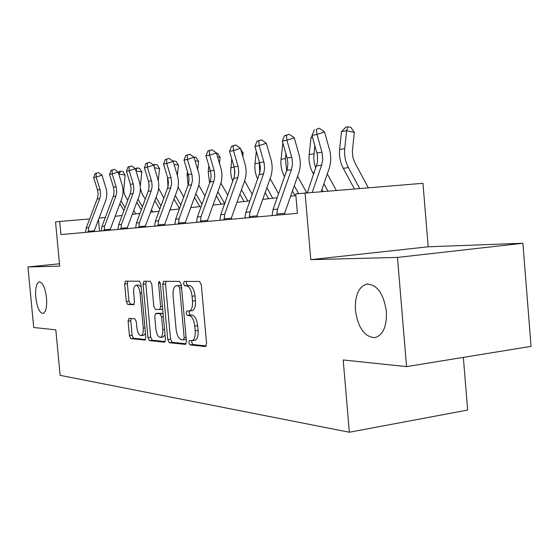 <?xml version="1.0" encoding="UTF-8"?>
<svg xmlns="http://www.w3.org/2000/svg" width="559" height="559" viewBox="0 0 559 559"><rect width="100%" height="100%" fill="white"/><g stroke="black" fill="none" stroke-linecap="round" stroke-linejoin="round"><path stroke-width="0.84" d="M46.516 297.891C45.153 287.661 42.729 282.316 39.242 281.848C36.335 283.245 35.189 288.444 35.783 297.458C37.118 307.597 39.542 312.942 43.05 313.487C45.943 312.167 47.103 306.968 46.516 297.891M386.388 311.496C383.565 293.447 377.011 284.307 366.725 284.077C358.592 286.851 354.818 295.578 355.419 310.252C358.074 328.007 364.608 337.133 375.005 337.636C383.097 335.079 386.891 326.365 386.388 311.496M188.795 342.59L189.983 344.91L205.377 346.552L206.571 343.457L201.31 284.741L199.542 281.463L184.253 281.401L183.471 283.623L184.659 285.859L186.594 285.88C189.403 286.522 191.227 289.974 192.072 296.214L192.506 301.035C192.799 306.779 191.737 310.112 189.319 311.042L186.818 310.972L186.133 313.138L187.321 315.416L189.263 315.528C192.079 316.303 193.917 319.818 194.763 326.065L195.189 330.872C195.489 336.504 194.448 339.767 192.072 340.648L189.466 340.48L188.795 342.59M191.828 340.676L191.688 342.192L192.883 344.512L206.25 345.916M186.671 281.415L186.378 283.287L187.565 285.523L189.508 285.544L186.594 285.88M189.256 311.049L189.04 312.767L190.228 315.045L192.177 315.157L189.263 315.528M522.896 243.263L531.05 346.37L406.547 366.62L397.47 257.419L522.896 243.263L428.187 246.792L422.967 183.303L295.739 193.882L297.416 213.328L60.931 234.584L59.694 221.462L55.537 221.944L59.701 266.133L27.95 266.95L59.478 263.785M406.547 366.62L343.198 359.975L349.354 432.233L60.12 375.348L55.816 329.831L33.715 327.511L27.95 266.95M128.989 318.385L128.102 321.166L129.429 335.631L130.848 338.614L144.984 340.103L145.794 337.287L140.931 284.175L139.45 281.212L125.475 281.156L124.678 284.021L126.292 301.532L127.704 304.452L133.692 304.711L134.495 301.867L133.685 293.056C133.433 288.619 134.167 286.04 135.893 285.321C137.975 285.509 139.366 288.144 140.071 293.216L143.265 328.084C143.516 332.43 142.797 334.939 141.113 335.61C138.988 335.365 137.57 332.675 136.857 327.532L136.326 321.788L134.88 318.798L128.989 318.385M428.187 246.792L310.804 259.656L397.47 257.419M310.804 259.656L305.053 192.792M167.714 339.516L169.307 342.709L185.315 344.414L186.427 341.409L181.291 284.552L179.621 281.38L163.626 281.324L162.704 284.377L167.714 339.516L170.537 339.131L172.137 342.325L186.133 343.799M164.395 342.185L149.442 340.592L147.939 337.51L143.062 284.196L143.915 281.24L150.273 281.254L151.803 284.272L153.809 306.248L155.346 309.323L159.748 309.539L160.636 306.57L158.532 283.427L159.168 281.303L160.342 283.441L165.422 339.278L164.653 342.15M349.354 432.233L467.645 410.061L463.362 357.376M89.671 218.946L59.694 221.462M295.886 195.608L290.61 196.216M277.187 197.746L262.751 199.402M249.915 200.87L236.967 202.351M224.669 203.762L213.028 205.09M201.226 206.439L190.745 207.641M179.404 208.94L169.957 210.023M159.035 211.267L150.511 212.245M139.988 213.447L132.287 214.335M122.128 215.494L115.168 216.291M105.351 217.416L99.055 218.136M99.537 231.112L98.475 219.673M194.832 340.27L194.979 340.249C197.362 339.362 198.41 336.106 198.117 330.481L195.189 330.872M192.177 315.157C195 315.933 196.838 319.441 197.683 325.68L198.117 330.481M192.017 310.699L192.233 310.671C194.665 309.749 195.727 306.416 195.44 300.679L192.506 301.035M189.508 285.544C192.324 286.187 194.162 289.632 195.007 295.865L195.44 300.679M166.009 281.324L165.534 284.056L170.537 339.131M183.394 339.858L184.163 337.755L179.67 288.004L178.503 285.789L176.148 285.796C173.793 286.739 172.766 290.037 173.073 295.683L176.113 329.286C176.917 335.33 178.677 338.789 181.389 339.662L183.394 339.858M176.406 285.761L181.375 285.453L178.503 285.789M165.157 341.591L152.195 340.221L149.442 340.592M146.255 281.24L145.822 283.881L150.692 337.14L152.195 340.221M159.811 309.525L162.683 309.155M155.884 329.02C156.632 334.345 158.141 337.126 160.419 337.37C162.208 336.679 162.983 334.086 162.732 329.6L161.579 316.911L160.014 313.795L155.605 313.55L154.738 316.471L155.884 329.02M163.095 337.014L165.024 334.939M163.074 313.515L160.014 313.795M158.33 313.215L162.823 313.445M143.726 335.26L145.452 333.492M141.189 286.998L138.625 285.013L136.075 285.3M127.766 281.163L127.368 283.72L128.982 301.21L130.394 304.131L134.174 304.299M131.058 318.532L130.785 320.831L132.113 335.274L133.538 338.258L145.557 339.523M368.255 187.705L354.902 162.823L352.946 157.645L352.38 151.14L354.315 132.364L346.608 130.722L344.735 148.631C344.099 155.381 345.329 161.705 348.425 167.602L359.633 188.404M347.88 126.767L346.608 130.722L341.486 131.693L345.825 127.166L347.88 126.767L350.954 127.424L354.315 132.364M341.486 131.693L339.62 149.484C338.992 156.199 340.214 162.473 343.296 168.329L354.364 188.823M307.345 192.61L317.519 162.306L317.379 154.829L311.992 135.404L316.981 134.44L316.422 129.269L319.441 128.27L316.422 129.269M312.25 192.212L321.642 165.122L322.739 159.664L322.194 153.068L316.981 134.44L324.534 131.924L329.482 149.581C331.27 156.213 331.11 162.676 329.013 168.979L321.236 191.492M324.534 131.924L319.441 128.27M314.424 129.667L311.992 135.404M314.794 145.361L313.739 158.008L314.333 163.263L315.786 168.315M312.502 137.214L311.007 137.5L309.183 154.591C308.568 161.041 309.763 167.071 312.761 172.689L313.683 174.373M321.942 189.452L322.983 191.353M323.906 183.757L327.847 190.961M336.245 190.284L327.315 173.884M311.007 137.5L312.222 136.221M285.935 153.837L285.425 158.581L286.655 170.83M282.826 142.957L281.058 159.315C280.464 165.513 281.617 171.313 284.538 176.714L284.566 176.77M292.448 190.968L295.075 195.699M294.272 185.756L298.583 193.547M306.646 192.666L297.598 176.253M277.082 215.152L276.789 214.055L277.578 209.136L291.435 169.684L292.504 164.444L291.973 158.113L286.9 140.246L282.302 141.134L287.123 158.008L291.742 157.233M287.123 158.008L287.927 163.368L287.326 168.692L273.023 209.583L272.072 215.606M286.439 135.264L289.373 134.3L284.594 135.634L286.439 135.264L286.9 140.246L294.251 137.814L299.058 154.752C300.798 161.111 300.644 167.323 298.604 173.367L284.838 212.72L284.859 214.453M276.789 214.055L284.671 213.356M294.251 137.814L289.373 134.3M284.594 135.634L282.302 141.134M249.58 217.626L249.307 216.571L250.076 211.84L263.555 173.891L264.596 168.853L264.079 162.767L259.152 145.599L254.904 146.423L259.586 162.641L263.855 161.921M259.586 162.641L260.368 167.791L259.781 172.92L245.869 212.252L244.947 218.045M258.768 140.805L261.626 139.869L257.063 141.141L258.768 140.805L259.152 145.599L266.301 143.251L270.982 159.525C272.666 165.639 272.519 171.606 270.528 177.427L257.133 215.278L257.147 216.948M249.307 216.571L256.972 215.886M266.301 143.251L261.626 139.869M257.063 141.141L254.904 146.423M259.222 161.376L259.746 173.052M256.336 151.391L254.995 163.689C254.457 169.091 255.344 174.219 257.671 179.083M265.176 192.548L268.648 198.724M266.874 187.768L272.75 198.256M278.585 193.777L270.116 178.6M224.131 219.911L224.627 214.342L237.75 177.79L238.763 172.934L238.267 167.078L233.466 150.56L229.525 151.321L234.088 166.931L238.043 166.261M234.088 166.931L234.843 171.892L234.27 176.826L220.728 214.726L219.841 220.302M233.152 145.927L235.933 145.019L231.573 146.241L233.152 145.927L233.466 150.56L240.426 148.275L244.982 163.941C246.624 169.824 246.477 175.575 244.542 181.179L231.496 217.647L231.496 219.254M223.879 218.897L231.342 218.234M240.426 148.275L235.933 145.019M231.573 146.241L229.525 151.321M242.802 156.457L243.172 153.089L241.747 152.81M231.747 158.924L230.629 171.683L231.258 176.581L232.761 181.263M234.438 168.315L234.724 174.394M239.895 194.169L244.073 201.54M241.474 189.76L247.896 201.1M252.228 194.371L244.632 180.913M240.733 149.344L243.172 153.089M200.52 222.035L201.016 216.661L213.797 181.409L214.782 176.728L214.293 171.082L209.625 155.157L205.964 155.87L210.401 170.914L214.083 170.292M210.401 170.914L211.141 175.701L210.582 180.459L197.39 217.018L196.537 222.391M209.373 150.685L212.085 149.805L207.906 150.979L209.373 150.685L209.625 155.157L216.403 152.949L220.833 168.042C222.433 173.716 222.293 179.257 220.407 184.673L207.696 219.841L207.689 221.392M200.29 221.05L207.55 220.407M216.403 152.949L212.085 149.805M207.906 150.979L205.964 155.87M219.47 163.389L220.134 157.386L217.563 156.897M216.438 153.068L217.479 153.264L220.134 157.386M208.856 165.681L208.2 171.536L209.632 183.303M216.382 195.811L221.168 204.161M217.856 191.73L224.697 203.686M227.765 195.147L220.91 183.121M178.552 224.012L179.041 218.821L191.499 184.777L192.457 180.257L191.982 174.806L187.433 159.441L184.023 160.105L188.348 174.625L191.779 174.045M188.348 174.625L189.061 179.243L188.523 183.841L175.666 219.156L174.841 224.341M187.237 155.116L189.878 154.263L185.868 155.388L187.237 155.116L187.433 159.441L194.036 157.296L198.361 171.865C199.919 177.336 199.78 182.688 197.942 187.915L185.553 221.888L185.539 223.383M178.335 223.062L185.406 222.433M194.036 157.296L189.878 154.263M185.868 155.388L184.023 160.105M204.999 196.055L198.759 185.183M197.697 169.636L198.62 161.397L195.056 160.726M193.54 156.932L196.076 157.407L198.62 161.397M187.496 171.767L187.118 175.079L188.09 185.218M194.469 197.439L199.773 206.606M195.846 193.659L202.002 204.314M158.064 225.85L158.546 220.833L170.691 187.922L171.627 183.548L171.166 178.279L166.736 163.438L163.542 164.053L167.756 178.083L170.963 177.545M167.756 178.083L168.455 182.548L167.924 186.999L155.388 221.147L154.591 226.164M166.582 159.245L169.153 158.414L165.303 159.504L166.582 159.245L166.736 163.438L173.171 161.355L177.378 175.428C178.901 180.718 178.761 185.888 176.965 190.947L164.891 223.796L164.87 225.242M157.855 224.935L164.751 224.32M173.171 161.355L169.153 158.414M165.303 159.504L163.542 164.053M183.757 197.061L178.048 186.965M177.336 175.288L178.482 165.157L174.066 164.339M172.647 160.971L176.036 161.292L178.482 165.157M167.511 177.273L167.959 186.874M173.989 199.06L179.537 208.577M175.281 195.545L180.823 205.062M173.465 160.81L173.192 161.418M138.905 227.576L139.387 222.72L151.223 190.857L152.139 186.629L151.692 181.528L147.373 167.176L144.383 167.749L148.491 181.326L151.496 180.823M148.491 181.326L149.176 185.644L148.659 189.948L136.431 223.013L135.655 227.862M147.262 163.109L149.77 162.306L146.067 163.354L147.262 163.109L147.373 167.176L153.648 165.15L157.757 178.761C159.238 183.876 159.105 188.886 157.352 193.784L145.571 225.577L145.543 226.975M138.709 226.681L145.431 226.088M153.648 165.15L149.77 162.306M146.067 163.354L144.383 167.749M163.892 198.138L158.637 188.348M158.232 180.613L159.595 168.678L154.431 167.735M153.348 164.926L154.724 164.465L157.24 164.926L159.595 168.678M148.785 182.437L149.05 187.929M154.808 200.653L159.811 209.171M156.017 197.376L161.027 205.894M170.795 209.925L170.299 209.08M154.724 164.465L153.949 166.142M120.954 229.183L121.429 224.487L132.986 193.617L133.88 189.515L133.44 184.575L129.227 170.677L126.425 171.222L130.429 184.365L133.252 183.89M130.429 184.365L131.092 188.551L130.589 192.722L118.655 224.76L117.907 229.463M129.15 166.736L131.603 165.953L128.025 166.959L129.15 166.736L129.227 170.677L135.348 168.706L139.359 181.885C140.805 186.846 140.672 191.695 138.96 196.44L127.466 227.247L127.431 228.603M120.772 228.324L127.326 227.744M135.348 168.706L131.603 165.953M128.025 166.959L126.425 171.222M145.27 199.256L142.279 194.197L140.358 188.523M140.246 186.385L141.839 171.983L136.033 170.949M135.383 168.811L137.116 167.903L139.575 168.35L141.839 171.983M136.808 202.218L141.329 209.849M137.947 199.158L142.468 206.788M152.782 211.987L151.447 209.723M137.116 167.903L135.893 170.481M104.1 230.699L104.568 226.143L115.853 196.202L116.726 192.226L116.3 187.44L112.184 173.968L109.55 174.478L113.456 187.216L116.111 186.776M113.456 187.216L114.106 191.276L113.617 195.322L101.962 226.402L101.235 230.958M112.142 170.139L114.532 169.377L111.087 170.348L112.142 170.139L112.184 173.968L118.166 172.046L122.072 184.826C123.483 189.627 123.357 194.329 121.687 198.934L110.458 228.82L110.423 230.133M103.925 229.868L110.326 229.295M118.166 172.046L114.532 169.377M111.087 170.348L109.55 174.478M127.78 200.415L124.664 194.902L123.665 191.066L125.118 175.107L119.116 174.045L119.025 174.855M118.333 172.605L119.507 171.34L122.938 171.571L125.118 175.107M120.534 171.145L118.794 174.108M119.878 203.749L123.965 210.596M120.961 200.877L125.041 207.724M135.816 213.929L133.741 210.436M88.245 232.125L88.706 227.702L99.726 198.641L100.515 195.44L100.166 190.13L96.148 177.063L93.66 177.538L97.483 189.906L99.984 189.487M97.483 189.906L98.118 193.847L97.636 197.767L86.254 227.946L85.548 232.369M96.134 173.339L98.468 172.598L95.142 173.542L96.134 173.339L96.148 177.063L101.99 175.191L105.805 187.586C107.188 192.247 107.062 196.817 105.427 201.282L94.457 230.294L94.422 231.573M88.077 231.314L94.331 230.762M101.99 175.191L98.468 172.598M95.142 173.542L93.66 177.538M192.883 344.512L189.983 344.91M187.565 285.523L184.659 285.859M190.228 315.045L187.321 315.416M197.683 325.68L194.763 326.065M195.007 295.865L192.072 296.214M165.534 284.056L162.704 284.377M172.137 342.325L169.307 342.709M186.252 339.467L183.583 339.837M186.077 337.496L184.163 337.755M181.584 287.78L179.67 288.004M179.397 285.432L176.511 285.761M150.692 337.14L147.939 337.51M145.822 283.881L143.062 284.196M162.424 306.353L160.636 306.57M160.314 283.224L158.532 283.427M164.521 329.37L162.732 329.6M163.368 316.687L161.579 316.911M158.525 313.194L155.73 313.543M144.935 327.867L143.265 328.084M141.741 293.021L140.071 293.216M130.394 304.131L127.704 304.452M128.982 301.21L126.292 301.532M127.368 283.72L124.678 284.021M133.538 338.258L130.848 338.614M132.113 335.274L129.429 335.631M130.785 320.831L128.102 321.166M344.735 148.631L339.62 149.484M348.425 167.602L343.296 168.329M316.632 165.876L321.642 165.122M316.946 152.991L321.956 152.146M313.899 153.802L309.183 154.591M314.347 172.458L312.761 172.689M285.425 158.581L281.058 159.315M272.079 215.55L277.061 215.103M286.816 170.376L291.435 169.684M273.023 209.583L277.578 209.136M244.954 217.989L249.566 217.577M259.285 174.541L263.555 173.891M245.869 212.252L250.076 211.84M259.048 163.011L254.995 163.689M219.848 220.246L224.117 219.862M233.795 178.391L237.75 177.79M220.728 214.726L224.627 214.342M234.158 167.183L230.776 167.749M196.537 222.342L200.506 221.986M210.114 181.961L213.797 181.409M197.39 217.018L201.016 216.661M210.47 171.159L208.2 171.536M174.841 224.299L178.545 223.963M188.069 185.295L191.499 184.777M175.666 219.156L179.041 218.821M188.411 174.862L187.118 175.079M154.598 226.115L158.05 225.808M167.483 188.404L170.691 187.922M155.388 221.147L158.546 220.833M167.826 178.314L167.386 178.391M135.662 227.82L138.898 227.527M148.226 191.311L151.223 190.857M136.431 223.013L139.387 222.72M117.914 229.421L120.947 229.148M130.17 194.043L132.986 193.617M118.655 224.76L121.429 224.487M101.242 230.916L104.093 230.657M113.204 196.6L115.853 196.202M101.962 226.402L104.568 226.143M85.555 232.327L88.238 232.09M97.231 199.018L99.726 198.641M86.254 227.946L88.706 227.702M367.703 283.951L366.725 284.077M194.979 340.249L192.072 340.648M192.233 310.671L189.319 311.042M186.252 339.481L183.506 339.858M162.557 309.19L159.748 309.539M163.214 337L160.419 337.37M158.4 313.201L155.605 313.55M143.838 335.246L141.113 335.61"/></g></svg>
